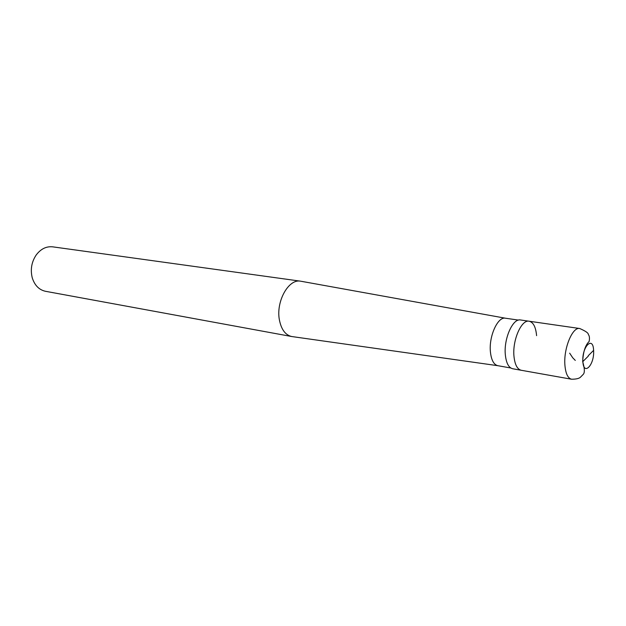 <?xml version="1.0" encoding="UTF-8"?>
<svg xmlns="http://www.w3.org/2000/svg" width="626" height="626" viewBox="0 0 626 626"><rect width="100%" height="100%" fill="white"/><g stroke="black" fill="none" stroke-linecap="round" stroke-linejoin="round"><path stroke-width="0.94" d="M579.739 328.517C585.568 331.068 588.432 333.048 588.315 334.448C589.512 335.951 589.778 338.306 589.105 341.522C585.333 345.114 583.189 351.812 582.681 361.609C584.692 368.448 584.88 372.705 583.221 374.387L580.443 377.22C579.034 378.542 576.077 379.215 571.569 379.231C567.813 378.253 565.583 373.472 564.887 364.888C563.541 348.306 572.532 326.639 579.739 328.517L529.142 321.224C521.497 319.307 512.311 340.176 513.969 356.264C514.83 364.59 517.256 369.262 521.239 370.271C517.256 369.262 514.83 364.59 513.969 356.264C512.311 340.176 521.497 319.307 529.142 321.224C533.329 322.241 535.817 327.054 536.592 335.661M571.569 379.231L512.702 368.753C508.672 367.736 506.223 363.088 505.338 354.801C503.625 338.799 512.835 318.071 520.55 319.98L529.142 321.224M510.8 367.994L497.834 365.694C493.812 364.684 491.347 360.146 490.432 352.07C488.663 336.475 497.772 316.326 505.479 318.219L301.255 281.301M497.834 365.694L291.677 336.522C285.433 335.051 281.356 329.573 279.431 320.097C275.706 301.693 288.531 278.593 300.59 281.184L300.777 281.215M291.677 336.522L45.526 291.301C39.219 289.908 34.837 285.558 32.388 278.241L32.176 277.498C30.291 269.446 31.597 261.981 36.112 255.111C40.737 248.937 46.261 246.182 52.686 246.84L300.59 281.184M291.865 336.553L292.342 336.624M588.299 356.139L582.884 361.523M575.294 360.42L572.696 357.736L569.652 353.158M588.276 355.678L593.597 350.388M593.698 350.388L593.605 350.513C593.19 335.372 581.851 346.561 582.876 361.413C583.487 376.57 594.622 364.895 593.597 350.505M518.516 320.105L505.479 318.219"/></g></svg>
